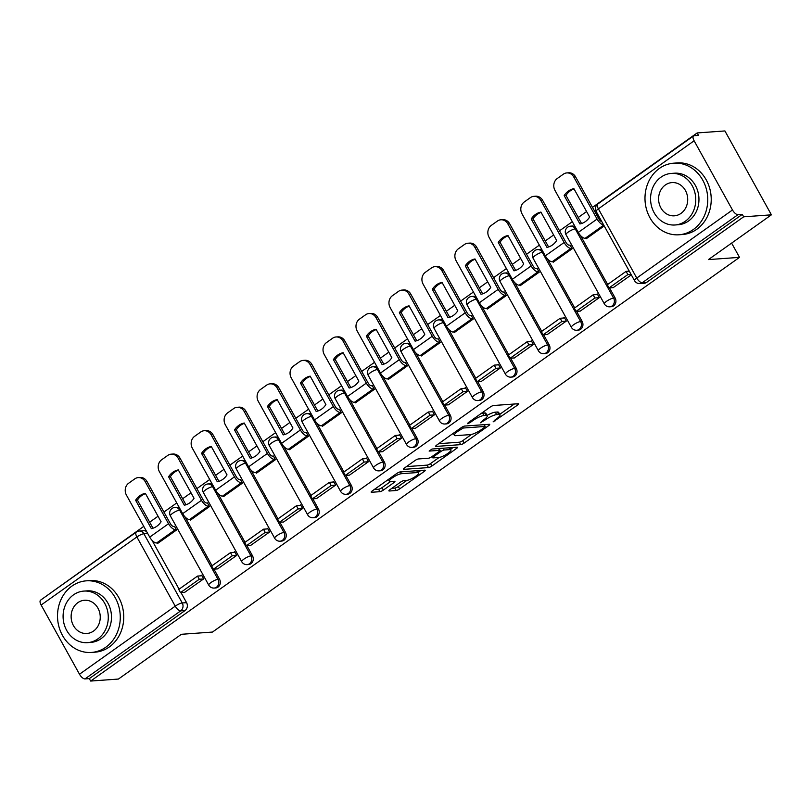 <?xml version="1.0" encoding="UTF-8"?>
<svg xmlns="http://www.w3.org/2000/svg" width="812" height="812" viewBox="0 0 812 812"><rect width="100%" height="100%" fill="white"/><g stroke="black" fill="none" stroke-linecap="round" stroke-linejoin="round"><path stroke-width="1.22" d="M493.117 421.864L517.569 405.097A2.822 0.639 151 0 0 518.665 403.828A2.822 0.639 151 0 0 518.269 403.726L493.645 405.492A2.822 0.639 151 0 0 490.194 407.066L468.159 422.737L467.661 423.691L470.077 422.595L472.929 420.565A9.023 2.06 151 0 1 483.942 415.531L485.992 415.389A9.023 2.06 151 0 1 487.251 415.734A9.023 2.06 151 0 1 483.739 419.794L480.389 422.778L485.657 419.652A9.023 2.06 151 0 1 496.67 414.617L498.72 414.475A9.023 2.06 151 0 1 499.979 414.82A9.023 2.06 151 0 1 496.467 418.88L493.117 421.864M179.685 508.271A5.745 5.014 -94.1 0 0 176.529 507.287L174.996 507.398A5.745 5.014 85.9 0 1 179.635 510.129L217.992 579.321A5.745 5.014 85.9 0 1 214.185 588.061L215.718 587.949A5.745 5.014 -94.1 0 0 219.534 579.22L217.992 579.321A5.745 1.309 -29 0 0 210.978 582.529A5.745 1.309 -29 0 0 208.745 585.117A5.745 5.745 0 0 0 214.185 588.061M212.653 484.835A5.745 5.014 -94.1 0 0 209.496 483.85L207.963 483.962A5.745 5.014 85.9 0 1 212.602 486.682L250.959 555.885A5.745 5.014 85.9 0 1 247.142 564.624L248.685 564.513A5.745 5.014 -94.1 0 0 252.491 555.773L250.959 555.885A5.745 1.309 -29 0 0 243.945 559.092A5.745 1.309 -29 0 0 241.712 561.681A5.745 5.745 0 0 0 247.142 564.624M245.62 461.399A5.745 5.014 -94.1 0 0 242.463 460.414L240.931 460.526A5.745 5.014 85.9 0 1 245.569 463.246L283.926 532.449A5.745 5.014 85.9 0 1 280.11 541.188L281.642 541.076A5.745 5.014 -94.1 0 0 285.459 532.337L283.926 532.449A5.745 1.309 -29 0 0 276.912 535.656A5.745 1.309 -29 0 0 274.679 538.244A5.745 5.745 0 0 0 280.11 541.188M278.587 437.962A5.745 5.014 -94.1 0 0 275.43 436.978L273.898 437.089A5.745 5.014 85.9 0 1 278.536 439.81L316.893 509.012A5.745 5.014 85.9 0 1 313.077 517.751L314.609 517.64A5.745 5.014 -94.1 0 0 318.426 508.901L316.893 509.012A5.745 1.309 -29 0 0 309.88 512.22A5.745 1.309 -29 0 0 307.647 514.798A5.745 5.745 0 0 0 313.077 517.751M311.554 414.526A5.745 5.014 -94.1 0 0 308.398 413.541L306.865 413.653A5.745 5.014 85.9 0 1 311.503 416.373L349.86 485.576A5.745 5.014 85.9 0 1 346.044 494.305L347.577 494.203A5.745 5.014 -94.1 0 0 351.393 485.464L349.86 485.576A5.745 1.309 -29 0 0 342.847 488.783A5.745 1.309 -29 0 0 340.614 491.361A5.745 5.745 0 0 0 346.044 494.305M344.521 391.09A5.745 5.014 -94.1 0 0 341.365 390.105L339.832 390.217A5.745 5.014 85.9 0 1 344.471 392.937L382.828 462.14A5.745 5.014 85.9 0 1 379.011 470.869L380.544 470.757A5.745 5.014 -94.1 0 0 384.36 462.028L382.828 462.14A5.745 1.309 -29 0 0 375.814 465.347A5.745 1.309 -29 0 0 373.581 467.925A5.745 5.745 0 0 0 379.011 470.869M377.489 367.653A5.745 5.014 -94.1 0 0 374.332 366.669L372.799 366.78A5.745 5.014 85.9 0 1 377.438 369.501L415.795 438.703A5.745 5.014 85.9 0 1 411.978 447.432L413.511 447.321A5.745 5.014 -94.1 0 0 417.327 438.592L415.795 438.703A5.745 1.309 -29 0 0 408.781 441.911A5.745 1.309 -29 0 0 406.538 444.489A5.745 5.745 0 0 0 411.978 447.432M410.456 344.217A5.745 5.014 -94.1 0 0 407.299 343.232L405.767 343.344A5.745 5.014 85.9 0 1 410.395 346.064L448.762 415.267A5.745 5.014 85.9 0 1 444.946 423.996L446.478 423.884A5.745 5.014 -94.1 0 0 450.295 415.155L448.762 415.267A5.745 1.309 -29 0 0 441.748 418.464A5.745 1.309 -29 0 0 439.505 421.052A5.745 5.745 0 0 0 444.946 423.996M443.423 320.781A5.745 5.014 -94.1 0 0 440.266 319.796L438.724 319.898A5.745 5.014 85.9 0 1 443.362 322.628L481.729 391.831A5.745 5.014 85.9 0 1 477.913 400.56L479.445 400.448A5.745 5.014 -94.1 0 0 483.262 391.719L481.729 391.831A5.745 1.309 -29 0 0 474.705 395.028A5.745 1.309 -29 0 0 472.472 397.616A5.745 5.745 0 0 0 477.913 400.56M476.38 297.344A5.745 5.014 -94.1 0 0 473.223 296.36L471.691 296.461A5.745 5.014 85.9 0 1 476.329 299.192L514.686 368.394A5.745 5.014 85.9 0 1 510.88 377.123L512.413 377.012A5.745 5.014 -94.1 0 0 516.229 368.283L514.686 368.394A5.745 1.309 -29 0 0 507.673 371.591A5.745 1.309 -29 0 0 505.44 374.18A5.745 5.745 0 0 0 510.88 377.123M509.347 273.898A5.745 5.014 -94.1 0 0 506.191 272.913L504.658 273.025A5.745 5.014 85.9 0 1 509.297 275.755L547.653 344.948A5.745 5.014 85.9 0 1 543.837 353.687L545.38 353.575A5.745 5.014 -94.1 0 0 549.186 344.846L547.653 344.948A5.745 1.309 -29 0 0 540.64 348.155A5.745 1.309 -29 0 0 538.407 350.743A5.745 5.745 0 0 0 543.837 353.687M542.314 250.461A5.745 5.014 -94.1 0 0 539.158 249.477L537.625 249.588A5.745 5.014 85.9 0 1 542.264 252.319L580.621 321.511A5.745 5.014 85.9 0 1 576.804 330.251L578.337 330.139A5.745 5.014 -94.1 0 0 582.153 321.4L580.621 321.511A5.745 1.309 -29 0 0 573.607 324.719A5.745 1.309 -29 0 0 571.374 327.307A5.745 5.745 0 0 0 576.804 330.251M575.282 227.025A5.745 5.014 -94.1 0 0 572.125 226.04L570.592 226.152A5.745 5.014 85.9 0 1 575.231 228.872L613.588 298.075A5.745 5.014 85.9 0 1 609.771 306.814L611.304 306.703A5.745 5.014 -94.1 0 0 615.12 297.963L613.588 298.075A5.745 1.309 -29 0 0 606.574 301.282A5.745 1.309 -29 0 0 604.341 303.871A5.745 5.745 0 0 0 609.771 306.814M390.004 489.626A2.822 0.639 151 0 0 388.897 490.895A2.822 0.639 151 0 0 389.293 491.006L396.205 490.509A2.822 0.639 151 0 0 399.646 488.936L424.118 471.539A2.822 0.639 151 0 0 425.224 470.27A2.822 0.639 151 0 0 424.828 470.158L400.194 471.924A2.822 0.639 151 0 0 396.753 473.497L372.282 490.905A2.822 0.639 151 0 0 371.185 492.173A2.822 0.639 151 0 0 371.571 492.275L379.914 491.676A2.822 0.639 151 0 0 383.365 490.103L393.84 482.663A2.822 0.639 151 0 0 394.936 481.394A2.822 0.639 151 0 0 394.541 481.283L390.399 481.577A7.541 1.725 151 0 1 389.354 481.293A7.541 1.725 151 0 1 393.647 476.999A7.541 1.725 151 0 1 401.504 473.69L417.713 472.523A7.541 1.725 151 0 1 418.759 472.817A7.541 1.725 151 0 1 414.475 477.111A7.541 1.725 151 0 1 406.619 480.41L403.919 480.613A2.822 0.639 151 0 0 400.478 482.186L390.004 489.626M732.485 209.983L694.118 140.791A5.745 2.466 54.6 0 1 693.58 135.909A5.745 2.466 54.6 0 1 694.199 135.695L698.523 135.381L697.163 132.945L724.913 130.945L771.4 214.825L708.429 259.596L739.519 257.363L212.48 632.061L181.391 634.294L118.42 679.055L90.67 681.055L743.66 216.814L742.3 214.368L737.976 214.672L642.251 282.738A5.745 5.014 85.9 0 1 639.947 283.571L644.271 283.266A5.745 5.014 85.9 0 0 646.575 282.424L642.251 282.738A5.745 2.466 54.6 0 1 636.75 278.049L732.485 209.983A5.745 2.466 54.6 0 0 737.976 214.672M771.4 214.825L743.66 216.814M460.708 444.641A2.822 0.639 151 0 0 464.159 443.078L488.631 425.671A2.822 0.639 151 0 0 489.727 424.402A2.822 0.639 151 0 0 489.342 424.29L464.708 426.067A2.822 0.639 151 0 0 461.267 427.64L436.785 445.037A2.822 0.639 151 0 0 435.689 446.306A2.822 0.639 151 0 0 436.085 446.417L460.708 444.641L459.359 442.205A2.822 0.639 151 0 0 462.799 440.632L471.539 434.42M456.374 448.6L431.903 466.007A2.822 0.639 151 0 1 428.462 467.58L403.828 469.346A2.822 0.639 151 0 1 403.432 469.234A2.822 0.639 151 0 1 404.528 467.966L415.003 460.526A2.822 0.639 151 0 1 418.454 458.953L428.442 458.232A2.822 0.639 151 0 0 431.882 456.659L438.835 451.716A2.822 0.639 151 0 0 439.931 450.447A2.822 0.639 151 0 0 439.536 450.345L429.132 451.086L432.045 449.026L457.085 447.229A2.822 0.639 151 0 1 457.471 447.331A2.822 0.639 151 0 1 456.374 448.6L455.674 447.331M151.956 540.224L179.097 589.177M180.985 592.587L186.567 602.656L182.243 602.961A5.745 5.014 85.9 0 1 180.721 610.857L84.996 678.913A5.745 2.466 -125.4 0 1 79.495 674.224L41.138 605.021A5.745 2.466 -125.4 0 1 40.6 600.139L136.325 532.083A5.745 2.466 -125.4 0 0 136.873 536.965L41.138 605.021M697.163 132.945L592.486 207.364M586.589 211.556L578.225 217.504M572.328 221.696L559.519 230.801M553.622 234.993L545.258 240.941M539.361 245.133L526.552 254.237M520.654 258.429L512.291 264.377M506.394 268.569L493.584 277.674M487.697 281.865L479.324 287.813M473.426 292.005L460.617 301.11M454.73 305.302L446.356 311.25M440.459 315.442L427.66 324.546M421.763 328.738L413.389 334.686M407.492 338.878L394.693 347.983M388.796 352.175L380.422 358.122M374.535 362.314L361.726 371.419M355.829 375.611L347.455 381.569M341.568 385.751L328.758 394.865M322.861 399.047L314.498 405.005M308.601 409.197L295.791 418.302M289.894 422.494L281.531 428.442M275.633 432.634L262.824 441.738M256.927 445.93L248.563 451.878M242.666 456.07L229.857 465.174M223.96 469.366L215.596 475.314M209.699 479.506L196.89 488.611M191.003 492.803L182.629 498.751M176.732 502.943L163.922 512.047M158.035 516.239L149.662 522.187M143.765 526.379L44.345 597.48M90.67 681.055L89.32 678.609L84.996 678.913M585.848 238.241L586.152 238.799L604.209 225.959M613.222 287.631L631.32 274.862M580.255 311.077L599.317 297.618L597.277 293.944L596.384 294.594M552.881 261.677L553.185 262.235L572.206 248.716L570.065 245.122M547.288 334.514L566.35 321.055L564.31 317.39L563.416 318.03M519.913 285.113L520.218 285.672L539.239 272.152L537.097 268.559M514.331 357.95L533.382 344.491L531.352 340.827L530.449 341.466M486.946 308.55L487.251 309.108L506.272 295.588L504.13 291.995M481.364 381.386L500.415 367.927L498.385 364.263L497.482 364.903M453.979 331.986L454.284 332.544L473.305 319.025L471.173 315.432M448.397 404.823L467.448 391.364L465.418 387.7L464.515 388.339M421.012 355.433L421.327 355.981L440.337 342.461L438.206 338.868M415.429 428.259L434.481 414.8L432.451 411.136L431.548 411.775M388.045 378.869L388.359 379.417L407.37 365.897L405.239 362.304M382.462 451.695L401.514 438.236L399.484 434.572L398.58 435.212M355.088 402.305L355.392 402.853L374.413 389.334L372.272 385.741M349.495 475.132L368.546 461.673L366.517 458.009L365.613 458.648M322.12 425.742L322.425 426.29L341.446 412.77L339.304 409.177M316.528 498.568L335.589 485.119L333.549 481.445L332.646 482.084M289.153 449.178L289.458 449.726L308.479 436.206L306.337 432.613M283.561 522.004L302.622 508.556L300.582 504.881L299.689 505.521M256.186 472.614L256.49 473.173L275.512 459.643L273.37 456.05M250.593 545.451L269.655 531.992L267.615 528.318L266.722 528.957M223.219 496.051L223.523 496.609L242.544 483.079L240.403 479.496M217.636 568.887L236.688 555.428L234.658 551.754L233.754 552.404M190.252 519.487L190.556 520.045L209.577 506.526L207.436 502.932M184.669 592.324L203.721 578.865L201.691 575.201L200.787 575.84M157.284 542.923L157.589 543.482L176.61 529.962L174.478 526.369M184.923 516.787L212.064 565.741M213.952 569.151L219.534 579.22M217.89 493.351L245.031 542.304M246.919 545.715L252.491 555.773M250.857 469.915L277.988 518.868M279.876 522.268L285.459 532.337M283.824 446.478L310.955 495.432M312.843 498.832L318.426 508.901M316.792 423.042L343.923 471.995M345.81 475.396L351.393 485.464M349.759 399.595L376.89 448.559M378.778 451.959L384.36 462.028M382.716 376.159L409.857 425.112M411.745 428.523L417.327 438.592M415.683 352.723L442.824 401.676M444.712 405.087L450.295 415.155M448.65 329.286L475.791 378.24M477.679 381.65L483.262 391.719M481.617 305.85L508.759 354.803M510.646 358.214L516.229 368.283M514.585 282.414L541.726 331.367M543.614 334.777L549.186 344.846M547.552 258.977L574.683 307.931M576.571 311.341L582.153 321.4M580.519 235.541L607.65 284.494M609.538 287.905L615.12 297.963M739.519 257.363L731.612 243.103M147.703 533.484L143.886 533.758A5.745 5.014 85.9 0 0 139.248 531.038L143.572 530.723A5.745 5.014 85.9 0 1 146.728 531.708M89.32 678.609L185.045 610.543A5.745 5.014 -94.1 0 0 186.567 602.656M742.3 214.368L646.575 282.424M499.979 414.82L498.619 412.374A9.023 2.06 151 0 0 497.37 412.029L498.72 414.475M487.078 415.429A9.023 2.06 151 0 1 495.32 412.171L497.37 412.029M487.251 415.734L485.891 413.288A9.023 2.06 151 0 0 484.642 412.943L485.992 415.389M481.465 413.278A9.023 2.06 151 0 1 482.592 413.085L484.642 412.943M499.725 414.374L514.311 404.011M438.693 443.687L459.359 442.205M484.47 425.224L485.373 424.585M484.439 427.427L484.926 426.473L463.307 428.015L457.887 431.263A9.023 2.06 151 0 0 454.375 435.313A9.023 2.06 151 0 0 455.633 435.668L470.412 434.603A9.023 2.06 151 0 0 481.425 429.568L484.439 427.427M453.116 447.513L450.619 449.29M439.14 457.45L430.543 463.561L431.903 466.007M406.436 466.616L427.102 465.134A2.822 0.639 151 0 0 430.543 463.561M438.805 457.491A7.541 1.725 151 0 0 446.661 454.182A7.541 1.725 151 0 0 450.944 449.889A7.541 1.725 151 0 0 449.899 449.594L444.194 450.01A2.822 0.639 151 0 0 440.743 451.584L433.801 456.517A2.822 0.639 151 0 0 432.705 457.785A2.822 0.639 151 0 0 433.09 457.897L438.805 457.491M440.561 448.417A2.822 0.639 151 0 0 439.393 449.137L440.743 451.584M374.18 489.545L378.565 489.23A2.822 0.639 151 0 0 382.005 487.657L390.582 481.567M391.902 488.276L394.845 488.063A2.822 0.639 151 0 0 398.286 486.489L406.873 480.389M418.413 472.188L420.86 470.442M585.381 221.585A17.803 15.55 -94.1 0 0 589.634 217.048L573.891 188.648A17.803 15.55 85.9 0 0 564.167 195.56L579.92 223.96A17.803 15.55 -94.1 0 0 585.381 221.585M629.27 271.157L626.093 271.381L607.285 284.758L609.041 287.935L627.849 274.568L631.025 274.334M609.041 287.935L613.364 287.621M626.093 271.381L627.849 274.568M601.854 221.717A3.451 1.482 -125.4 0 1 598.901 218.925L575.586 176.864L573.769 176.996A8.617 7.521 -94.1 0 0 566.817 172.915A8.617 7.521 -94.1 0 0 563.366 174.174L557.235 178.528A8.617 7.521 -94.1 0 0 554.961 190.373L578.276 232.425A7.176 3.086 54.6 0 0 585.147 238.292L587.056 238.16M573.769 176.996L597.084 219.057A7.176 3.086 54.6 0 0 603.631 224.914M581.565 223.523L565.984 195.428A17.803 15.55 85.9 0 1 574.064 188.952M566.817 172.915L568.623 172.783A8.617 7.521 85.9 0 1 575.586 176.864M565.984 195.428L564.167 195.56M552.414 245.021A17.803 15.55 -94.1 0 0 556.667 240.484L540.924 212.084A17.803 15.55 85.9 0 0 531.21 218.996L546.953 247.396A17.803 15.55 -94.1 0 0 552.414 245.021M570.207 245.112L569.232 245.183A3.451 1.482 -125.4 0 1 565.934 242.362L542.619 200.31L540.802 200.432L564.117 242.494A7.176 3.086 54.6 0 0 570.988 248.36L571.973 248.289M597.591 294.502L593.125 294.827L574.317 308.195L576.084 311.372L594.881 298.004L599.205 297.689M576.084 311.372L580.397 311.067M593.125 294.827L594.881 298.004M540.802 200.432A8.617 7.521 -94.1 0 0 533.849 196.352A8.617 7.521 -94.1 0 0 530.398 197.61L524.268 201.965A8.617 7.521 -94.1 0 0 521.994 213.81L545.309 255.861A7.176 3.086 54.6 0 0 552.18 261.728L554.088 261.596M548.597 246.96L533.017 218.864A17.803 15.55 85.9 0 1 541.096 212.389M533.849 196.352L535.656 196.22A8.617 7.521 85.9 0 1 542.619 200.31M533.017 218.864L531.21 218.996M519.447 268.457A17.803 15.55 -94.1 0 0 523.71 263.92L507.957 235.521A17.803 15.55 85.9 0 0 498.243 242.433L513.986 270.832A17.803 15.55 -94.1 0 0 519.447 268.457M537.239 268.549L536.265 268.62A3.451 1.482 -125.4 0 1 532.966 265.798L509.652 223.747L507.835 223.868L531.149 265.93A7.176 3.086 54.6 0 0 538.021 271.797L539.006 271.726M564.624 317.939L560.158 318.263L541.35 331.631L543.116 334.808L561.924 321.44L566.238 321.126M543.116 334.808L547.43 334.503M560.158 318.263L561.924 321.44M507.835 223.868A8.617 7.521 -94.1 0 0 500.882 219.788A8.617 7.521 -94.1 0 0 497.431 221.047L491.301 225.401A8.617 7.521 -94.1 0 0 489.027 237.246L512.342 279.308A7.176 3.086 54.6 0 0 519.223 285.164L521.121 285.032M515.63 270.396L500.05 242.301A17.803 15.55 85.9 0 1 508.129 235.825M500.882 219.788L502.699 219.656A8.617 7.521 85.9 0 1 509.652 223.747M500.05 242.301L498.243 242.433M486.479 291.894A17.803 15.55 -94.1 0 0 490.742 287.357L475 258.957A17.803 15.55 85.9 0 0 465.276 265.869L481.019 294.269A17.803 15.55 -94.1 0 0 486.479 291.894M504.272 291.985L503.298 292.056A3.451 1.482 -125.4 0 1 499.999 289.234L476.685 247.183L474.868 247.315L498.182 289.366A7.176 3.086 54.6 0 0 505.064 295.233L506.038 295.162M531.657 341.375L527.191 341.7L508.383 355.067L510.149 358.244L528.957 344.877L533.271 344.562M510.149 358.244L514.473 357.94M527.191 341.7L528.957 344.877M474.868 247.315A8.617 7.521 -94.1 0 0 467.915 243.224A8.617 7.521 -94.1 0 0 464.464 244.483L458.333 248.837A8.617 7.521 -94.1 0 0 456.07 260.682L479.374 302.744A7.176 3.086 54.6 0 0 486.256 308.601L488.154 308.469M482.663 293.842L467.083 265.737A17.803 15.55 85.9 0 1 475.162 259.261M467.915 243.224L469.732 243.092A8.617 7.521 85.9 0 1 476.685 247.183M467.083 265.737L465.276 265.869M453.512 315.33A17.803 15.55 -94.1 0 0 457.775 310.793L442.032 282.393A17.803 15.55 85.9 0 0 432.309 289.305L448.051 317.705A17.803 15.55 -94.1 0 0 453.512 315.33M471.305 315.421L470.331 315.492A3.451 1.482 -125.4 0 1 467.032 312.681L443.717 270.619L441.911 270.751L465.215 312.803A7.176 3.086 54.6 0 0 472.097 318.669L473.071 318.598M498.69 364.811L494.224 365.136L475.416 378.504L477.182 381.681L495.99 368.313L500.314 367.998M477.182 381.681L481.506 381.376M494.224 365.136L495.99 368.313M441.911 270.751A8.617 7.521 -94.1 0 0 434.948 266.661A8.617 7.521 -94.1 0 0 431.497 267.919L425.376 272.274A8.617 7.521 -94.1 0 0 423.103 284.119L446.407 326.18A7.176 3.086 54.6 0 0 453.289 332.037L455.187 331.905M449.696 317.279L434.115 289.173A17.803 15.55 85.9 0 1 442.195 282.698M434.948 266.661L436.765 266.529A8.617 7.521 85.9 0 1 443.717 270.619M434.115 289.173L432.309 289.305M420.545 338.777A17.803 15.55 -94.1 0 0 424.808 334.239L409.065 305.83A17.803 15.55 85.9 0 0 399.342 312.742L415.084 341.142A17.803 15.55 -94.1 0 0 420.545 338.777M438.348 338.858L437.363 338.929A3.451 1.482 -125.4 0 1 434.065 336.117L410.75 294.056L408.943 294.188L432.258 336.239A7.176 3.086 54.6 0 0 439.13 342.106L440.104 342.035M465.723 388.248L461.257 388.572L442.449 401.94L444.215 405.127L463.023 391.749L467.347 391.445M444.215 405.127L448.539 404.812M461.257 388.572L463.023 391.749M408.943 294.188A8.617 7.521 -94.1 0 0 401.981 290.097A8.617 7.521 -94.1 0 0 398.53 291.356L392.409 295.71A8.617 7.521 -94.1 0 0 390.136 307.555L413.45 349.617A7.176 3.086 54.6 0 0 420.322 355.473L422.22 355.341M416.729 340.715L401.158 312.61A17.803 15.55 85.9 0 1 409.228 306.134M401.981 290.097L403.797 289.965A8.617 7.521 85.9 0 1 410.75 294.056M401.158 312.61L399.342 312.742M659.425 168.409A35.901 31.353 -94.1 0 0 646.636 209.811A35.901 31.353 -94.1 0 0 678.933 234.78A35.901 31.353 -94.1 0 0 693.306 229.542A35.901 31.353 -94.1 0 0 706.095 188.14A35.901 31.353 -94.1 0 0 673.798 163.171A35.901 31.353 -94.1 0 0 659.425 168.409M678.933 234.78L682.415 234.526A35.901 31.353 -94.1 0 0 696.787 229.288A35.901 31.353 -94.1 0 0 709.576 187.887A35.901 31.353 -94.1 0 0 677.279 162.918L673.798 163.171M671.311 173.423L674.518 173.2A25.842 22.574 85.9 0 1 697.772 191.175A25.842 22.574 85.9 0 1 688.566 220.986A25.842 22.574 85.9 0 1 678.213 224.751L675.005 224.985A25.842 22.574 -94.1 0 0 685.358 221.209A25.842 22.574 -94.1 0 0 694.564 191.409A25.842 22.574 -94.1 0 0 671.311 173.423A25.842 22.574 -94.1 0 0 660.958 177.199A25.842 22.574 -94.1 0 0 651.752 207.009A25.842 22.574 -94.1 0 0 675.005 224.985M681.014 213.383A16.656 14.545 -94.1 0 0 686.952 194.18A16.656 14.545 -94.1 0 0 671.96 182.588A16.656 14.545 -94.1 0 0 665.292 185.024A16.656 14.545 -94.1 0 0 659.364 204.228A16.656 14.545 -94.1 0 0 674.346 215.819A16.656 14.545 -94.1 0 0 681.014 213.383M71.953 586.071A35.901 31.353 -94.1 0 0 59.164 627.473A35.901 31.353 -94.1 0 0 91.462 652.442A35.901 31.353 -94.1 0 0 105.834 647.205A35.901 31.353 -94.1 0 0 118.623 605.803A35.901 31.353 -94.1 0 0 86.326 580.834A35.901 31.353 -94.1 0 0 71.953 586.071M91.462 652.442L94.943 652.188A35.901 31.353 -94.1 0 0 109.315 646.951A35.901 31.353 -94.1 0 0 122.104 605.559A35.901 31.353 -94.1 0 0 89.807 580.58L86.326 580.834M83.839 591.085L87.036 590.862A25.842 22.574 85.9 0 1 110.3 608.838A25.842 22.574 85.9 0 1 101.094 638.648A25.842 22.574 85.9 0 1 90.741 642.414L87.534 642.647A25.842 22.574 -94.1 0 0 97.887 638.871A25.842 22.574 -94.1 0 0 107.093 609.071A25.842 22.574 -94.1 0 0 83.839 591.085A25.842 22.574 -94.1 0 0 73.486 594.861A25.842 22.574 -94.1 0 0 64.28 624.672A25.842 22.574 -94.1 0 0 87.534 642.647M93.542 631.056A16.656 14.545 -94.1 0 0 99.48 611.842A16.656 14.545 -94.1 0 0 84.489 600.261A16.656 14.545 -94.1 0 0 77.82 602.687A16.656 14.545 -94.1 0 0 71.892 621.89A16.656 14.545 -94.1 0 0 86.874 633.482A16.656 14.545 -94.1 0 0 93.542 631.056M387.578 362.213A17.803 15.55 -94.1 0 0 391.841 357.676L376.098 329.266A17.803 15.55 85.9 0 0 366.374 336.178L382.117 364.588A17.803 15.55 -94.1 0 0 387.578 362.213M405.381 362.294L404.396 362.365A3.451 1.482 -125.4 0 1 401.098 359.554L377.783 317.492L375.976 317.624L399.291 359.686A7.176 3.086 54.6 0 0 406.162 365.542L407.137 365.471M432.755 411.684L428.289 412.009L409.481 425.376L411.248 428.563L430.055 415.186L434.379 414.881M411.248 428.563L415.571 428.249M428.289 412.009L430.055 415.186M375.976 317.624A8.617 7.521 -94.1 0 0 369.013 313.533A8.617 7.521 -94.1 0 0 365.573 314.792L359.442 319.146A8.617 7.521 -94.1 0 0 357.168 330.991L380.483 373.053A7.176 3.086 54.6 0 0 387.354 378.92L389.252 378.778M383.761 364.152L368.191 336.046A17.803 15.55 85.9 0 1 376.26 329.57M369.013 313.533L370.83 313.402A8.617 7.521 85.9 0 1 377.783 317.492M368.191 336.046L366.374 336.178M354.611 385.649A17.803 15.55 -94.1 0 0 358.874 381.112L343.131 352.702A17.803 15.55 85.9 0 0 333.407 359.614L349.15 388.024A17.803 15.55 -94.1 0 0 354.611 385.649M372.414 385.73L371.429 385.801A3.451 1.482 -125.4 0 1 368.13 382.99L344.816 340.928L343.009 341.06L366.324 383.122A7.176 3.086 54.6 0 0 373.195 388.978L374.17 388.907M399.788 435.13L395.332 435.445L376.524 448.823L378.28 452L397.088 438.622L401.412 438.318M378.28 452L382.604 451.685M395.332 435.445L397.088 438.622M343.009 341.06A8.617 7.521 -94.1 0 0 336.056 336.97A8.617 7.521 -94.1 0 0 332.605 338.228L326.475 342.593A8.617 7.521 -94.1 0 0 324.201 354.428L347.516 396.489A7.176 3.086 54.6 0 0 354.387 402.356L356.295 402.214M350.794 387.588L335.224 359.493A17.803 15.55 85.9 0 1 343.303 353.007M336.056 336.97L337.863 336.848A8.617 7.521 85.9 0 1 344.816 340.928M335.224 359.493L333.407 359.614M321.643 409.086A17.803 15.55 -94.1 0 0 325.906 404.549L310.164 376.149A17.803 15.55 85.9 0 0 300.44 383.051L316.183 411.461A17.803 15.55 -94.1 0 0 321.643 409.086M339.446 409.167L338.472 409.238A3.451 1.482 -125.4 0 1 335.163 406.426L311.859 364.365L310.042 364.497L333.356 406.558A7.176 3.086 54.6 0 0 340.228 412.415L341.213 412.344M366.821 458.567L362.365 458.881L343.557 472.259L345.313 475.436L364.121 462.058L368.445 461.754M345.313 475.436L349.637 475.121M362.365 458.881L364.121 462.058M310.042 364.497A8.617 7.521 -94.1 0 0 303.089 360.406A8.617 7.521 -94.1 0 0 299.638 361.665L293.508 366.029A8.617 7.521 -94.1 0 0 291.234 377.864L314.548 419.926A7.176 3.086 54.6 0 0 321.42 425.792L323.328 425.65M317.827 411.024L302.257 382.929A17.803 15.55 85.9 0 1 310.336 376.443M303.089 360.406L304.896 360.284A8.617 7.521 85.9 0 1 311.859 364.365M302.257 382.929L300.44 383.051M288.686 432.522A17.803 15.55 -94.1 0 0 292.939 427.985L277.197 399.585A17.803 15.55 85.9 0 0 267.473 406.497L283.226 434.897A17.803 15.55 -94.1 0 0 288.686 432.522M306.479 432.603L305.505 432.674A3.451 1.482 -125.4 0 1 302.206 429.863L278.892 387.801L277.075 387.933L300.389 429.995A7.176 3.086 54.6 0 0 307.261 435.851L308.245 435.79M333.864 482.003L329.398 482.318L310.59 495.696L312.346 498.872L331.154 485.505L335.478 485.19M312.346 498.872L316.67 498.558M329.398 482.318L331.154 485.505M277.075 387.933A8.617 7.521 -94.1 0 0 270.122 383.853A8.617 7.521 -94.1 0 0 266.671 385.101L260.54 389.466A8.617 7.521 -94.1 0 0 258.267 401.301L281.581 443.362A7.176 3.086 54.6 0 0 288.453 449.229L290.361 449.087M284.87 434.461L269.29 406.365A17.803 15.55 85.9 0 1 277.369 399.89M270.122 383.853L271.929 383.721A8.617 7.521 85.9 0 1 278.892 387.801M269.29 406.365L267.473 406.497M255.719 455.958A17.803 15.55 -94.1 0 0 259.972 451.421L244.229 423.022A17.803 15.55 85.9 0 0 234.516 429.934L250.258 458.333A17.803 15.55 -94.1 0 0 255.719 455.958M273.512 456.039L272.538 456.111A3.451 1.482 -125.4 0 1 269.239 453.299L245.924 411.237L244.107 411.369L267.422 453.431A7.176 3.086 54.6 0 0 274.294 459.298L275.278 459.227M300.897 505.44L296.431 505.754L277.623 519.132L279.389 522.309L298.187 508.941L302.511 508.627M279.389 522.309L283.703 521.994M296.431 505.754L298.187 508.941M244.107 411.369A8.617 7.521 -94.1 0 0 237.155 407.289A8.617 7.521 -94.1 0 0 233.704 408.548L227.573 412.902A8.617 7.521 -94.1 0 0 225.3 424.747L248.614 466.798A7.176 3.086 54.6 0 0 255.486 472.665L257.394 472.523M251.903 457.897L236.322 429.802A17.803 15.55 85.9 0 1 244.402 423.326M237.155 407.289L238.961 407.157A8.617 7.521 85.9 0 1 245.924 411.237M236.322 429.802L234.516 429.934M222.752 479.395A17.803 15.55 -94.1 0 0 227.015 474.858L211.262 446.458A17.803 15.55 85.9 0 0 201.549 453.37L217.291 481.77A17.803 15.55 -94.1 0 0 222.752 479.395M240.545 479.486L239.57 479.547A3.451 1.482 -125.4 0 1 236.272 476.735L212.957 434.674L211.14 434.806L234.455 476.867A7.176 3.086 54.6 0 0 241.326 482.734L242.311 482.663M267.93 528.876L263.464 529.201L244.656 542.568L246.422 545.745L265.23 532.378L269.543 532.063M246.422 545.745L250.735 545.441M263.464 529.201L265.23 532.378M211.14 434.806A8.617 7.521 -94.1 0 0 204.188 430.725A8.617 7.521 -94.1 0 0 200.737 431.984L194.606 436.338A8.617 7.521 -94.1 0 0 192.332 448.183L215.647 490.235A7.176 3.086 54.6 0 0 222.529 496.102L224.427 495.97M218.935 481.333L203.355 453.238A17.803 15.55 85.9 0 1 211.435 446.762M204.188 430.725L206.004 430.593A8.617 7.521 85.9 0 1 212.957 434.674M203.355 453.238L201.549 453.37M189.785 502.831A17.803 15.55 -94.1 0 0 194.048 498.294L178.305 469.894A17.803 15.55 85.9 0 0 168.581 476.806L184.324 505.206A17.803 15.55 -94.1 0 0 189.785 502.831M207.578 502.922L206.603 502.993A3.451 1.482 -125.4 0 1 203.304 500.172L179.99 458.12L178.173 458.242L201.488 500.304A7.176 3.086 54.6 0 0 208.369 506.17L209.344 506.099M234.962 552.312L230.496 552.637L211.688 566.005L213.454 569.182L232.262 555.814L236.576 555.499M213.454 569.182L217.778 568.877M230.496 552.637L232.262 555.814M178.173 458.242A8.617 7.521 -94.1 0 0 171.22 454.162A8.617 7.521 -94.1 0 0 167.769 455.42L161.639 459.775A8.617 7.521 -94.1 0 0 159.365 471.62L182.68 513.671A7.176 3.086 54.6 0 0 189.561 519.538L191.459 519.406M185.968 504.77L170.388 476.674A17.803 15.55 85.9 0 1 178.467 470.199M171.22 454.162L173.037 454.03A8.617 7.521 85.9 0 1 179.99 458.12M170.388 476.674L168.581 476.806M156.817 526.267A17.803 15.55 -94.1 0 0 161.08 521.73L145.338 493.331A17.803 15.55 85.9 0 0 135.614 500.243L151.357 528.642A17.803 15.55 -94.1 0 0 156.817 526.267M174.61 526.359L173.636 526.43A3.451 1.482 -125.4 0 1 170.337 523.608L147.023 481.557L145.216 481.678L168.52 523.74A7.176 3.086 54.6 0 0 175.402 529.607L176.377 529.536M201.995 575.749L197.529 576.073L178.721 589.441L180.487 592.618L199.295 579.25L203.619 578.936M180.487 592.618L184.811 592.313M197.529 576.073L199.295 579.25M145.216 481.678A8.617 7.521 -94.1 0 0 138.253 477.598A8.617 7.521 -94.1 0 0 134.802 478.857L128.682 483.211A8.617 7.521 -94.1 0 0 126.408 495.056L149.712 537.118A7.176 3.086 54.6 0 0 156.594 542.974L158.492 542.842M153.001 528.216L137.421 500.111A17.803 15.55 85.9 0 1 145.5 493.635M138.253 477.598L140.07 477.466A8.617 7.521 85.9 0 1 147.023 481.557M137.421 500.111L135.614 500.243M495.046 419.885L495.533 420.768M469.59 421.712L470.077 422.595M482.318 420.799L482.805 421.682M180.67 510.048L179.635 510.129A5.745 1.309 151 0 0 172.621 513.326A5.745 1.309 -29 0 0 170.388 515.914L208.745 585.117M213.637 486.611L212.602 486.682A5.745 1.309 151 0 0 205.588 489.89A5.745 1.309 -29 0 0 203.355 492.478L241.712 561.681M246.604 463.175L245.569 463.246A5.745 1.309 151 0 0 238.555 466.453A5.745 1.309 -29 0 0 236.322 469.042L274.679 538.244M279.572 439.739L278.536 439.81A5.745 1.309 151 0 0 271.523 443.017A5.745 1.309 -29 0 0 269.29 445.605L307.647 514.798M312.539 416.302L311.503 416.373A5.745 1.309 151 0 0 304.49 419.581A5.745 1.309 -29 0 0 302.247 422.169L340.614 491.361M345.506 392.866L344.471 392.937A5.745 1.309 151 0 0 337.457 396.144A5.745 1.309 -29 0 0 335.214 398.722L373.581 467.925M378.473 369.43L377.438 369.501A5.745 1.309 151 0 0 370.414 372.708A5.745 1.309 -29 0 0 368.181 375.286L406.538 444.489M411.44 345.993L410.395 346.064A5.745 1.309 151 0 0 403.381 349.272A5.745 1.309 -29 0 0 401.148 351.85L439.505 421.052M444.397 322.547L443.362 322.628A5.745 1.309 151 0 0 436.348 325.835A5.745 1.309 -29 0 0 434.115 328.413L472.472 397.616M477.365 299.11L476.329 299.192A5.745 1.309 151 0 0 469.316 302.389A5.745 1.309 -29 0 0 467.083 304.977L505.44 374.18M510.332 275.674L509.297 275.755A5.745 1.309 151 0 0 502.283 278.952A5.745 1.309 -29 0 0 500.05 281.541L538.407 350.743M543.299 252.238L542.264 252.319A5.745 1.309 151 0 0 535.25 255.516A5.745 1.309 -29 0 0 533.017 258.104L571.374 327.307M576.266 228.801L575.231 228.872A5.745 1.309 151 0 0 568.217 232.08A5.745 1.309 -29 0 0 565.984 234.668L604.341 303.871M143.886 533.758L182.243 602.961A5.745 1.309 -29 0 0 175.23 606.168L136.873 536.965A5.745 1.309 -29 0 1 143.886 533.758M79.495 674.224L175.23 606.168A5.745 2.466 54.6 0 0 180.721 610.857L185.045 610.543M694.118 140.791L598.393 208.846L636.75 278.049A5.745 1.309 151 0 0 634.517 280.627A5.745 5.745 0 0 0 639.947 283.571M596.16 211.424A5.745 1.309 151 0 1 598.393 208.846A5.745 2.466 -125.4 0 1 597.855 203.964A5.745 5.745 0 0 0 596.16 211.424L634.517 280.627M495.32 412.171L496.67 414.617M485.14 418.718L485.657 419.652M482.592 413.085L483.942 415.531M472.442 419.692L472.929 420.565M516.858 403.828L517.569 405.097M487.921 424.392L488.631 425.671M462.799 440.632L464.159 443.078M483.942 424.686L484.926 426.473M462.637 426.807L463.307 428.015M460.414 428.239L460.901 429.122M457.4 430.38L457.887 431.263M427.102 465.134L428.462 467.58M438.551 448.559L439.536 450.345M448.914 447.818L449.899 449.594M443.2 448.224L444.194 450.01M433.314 455.644L433.801 456.517M416.729 470.737L417.713 472.523M400.509 471.904L401.504 473.69M393.13 481.384L393.84 482.663M382.005 487.657L383.365 490.103M378.565 489.23L379.914 491.676M423.417 470.26L424.118 471.539M398.286 486.489L399.646 488.936M394.845 488.063L396.205 490.509M585.147 238.292L603.732 225.086M578.276 232.425L597.084 219.057M552.18 261.728L570.988 248.36M545.309 255.861L564.117 242.494M519.223 285.164L538.021 271.797M512.342 279.308L531.149 265.93M486.256 308.601L505.064 295.233M479.374 302.744L498.182 289.366M453.289 332.037L472.097 318.669M446.407 326.18L465.215 312.803M420.322 355.473L439.13 342.106M413.45 349.617L432.258 336.239M387.354 378.92L406.162 365.542M380.483 373.053L399.291 359.686M354.387 402.356L373.195 388.978M347.516 396.489L366.324 383.122M321.42 425.792L340.228 412.415M314.548 419.926L333.356 406.558M288.453 449.229L307.261 435.851M281.581 443.362L300.389 429.995M255.486 472.665L274.294 459.298M248.614 466.798L267.422 453.431M222.529 496.102L241.326 482.734M215.647 490.235L234.455 476.867M189.561 519.538L208.369 506.17M182.68 513.671L201.488 500.304M156.594 542.974L175.402 529.607M149.712 537.118L168.52 523.74M570.592 226.152A5.745 5.745 0 0 0 565.984 234.668M537.625 249.588A5.745 5.745 0 0 0 533.017 258.104M504.658 273.025A5.745 5.745 0 0 0 500.05 281.541M471.691 296.461A5.745 5.745 0 0 0 467.083 304.977M438.724 319.898A5.745 5.745 0 0 0 434.115 328.413M405.767 343.344A5.745 5.745 0 0 0 401.148 351.85M372.799 366.78A5.745 5.745 0 0 0 368.181 375.286M339.832 390.217A5.745 5.745 0 0 0 335.214 398.722M306.865 413.653A5.745 5.745 0 0 0 302.247 422.169M273.898 437.089A5.745 5.745 0 0 0 269.29 445.605M240.931 460.526A5.745 5.745 0 0 0 236.322 469.042M207.963 483.962A5.745 5.745 0 0 0 203.355 492.478M174.996 507.398A5.745 5.745 0 0 0 170.388 515.914M139.248 531.038A5.745 5.745 0 0 0 136.325 532.083M693.58 135.909L597.855 203.964M484.165 424.666L485.2 426.544M453.269 433.314L454.375 435.313M438.866 448.539L439.931 450.447M449.767 447.757L450.944 449.889M432.025 456.557L432.705 457.785M417.581 470.676L418.759 472.817M388.349 479.476L389.354 481.293"/></g></svg>
